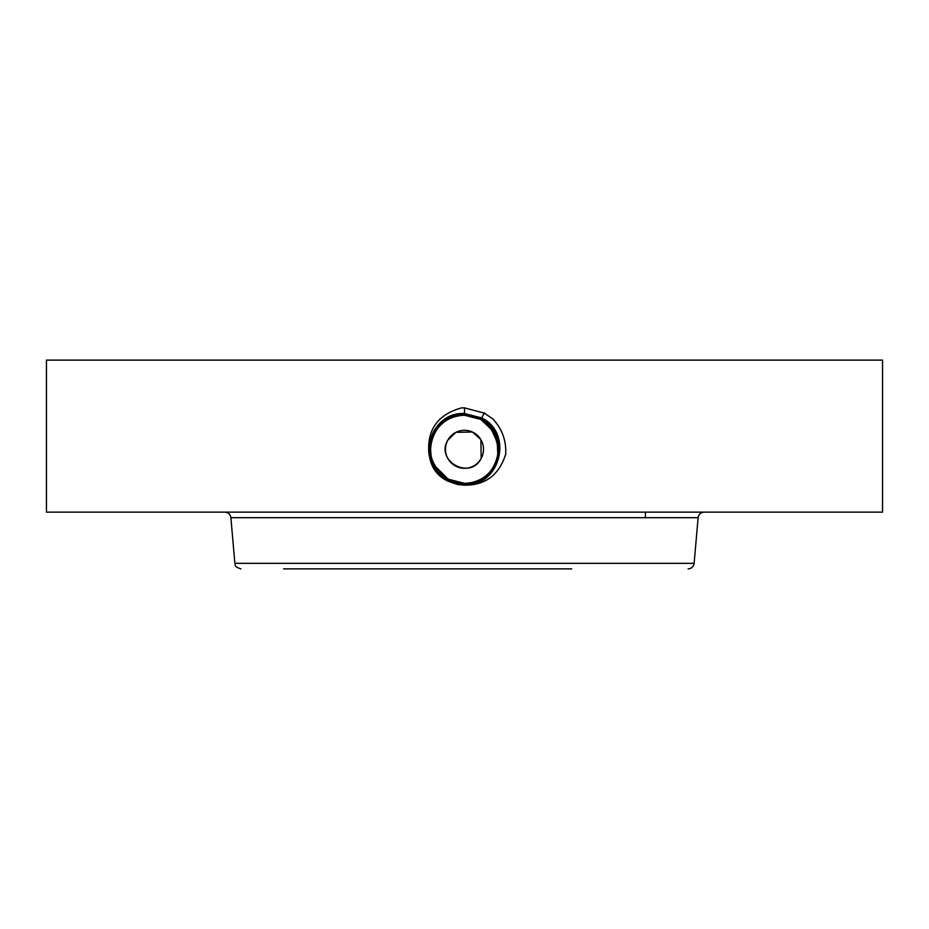 <?xml version="1.0" encoding="UTF-8"?>
<svg xmlns="http://www.w3.org/2000/svg" width="929" height="929" viewBox="0 0 929 929"><rect width="100%" height="100%" fill="white"/><g stroke="black" fill="none" stroke-linecap="round" stroke-linejoin="round"><path stroke-width="1.39" d="M283.6 568.885L571.683 568.885M480.874 439.649L481.176 458.403C470.457 480.479 435.039 461.144 447.824 440.183L455.791 432.415M455.976 432.31L472.42 432.02M472.524 432.078L480.769 439.475M46.45 360.115L882.55 360.115L882.55 512.134L46.45 512.134L46.45 360.115M481.176 458.403A18.998 18.998 0 0 1 455.384 465.975A18.998 18.998 0 0 1 447.824 440.183A18.998 18.998 0 0 1 473.616 432.624A18.998 18.998 0 0 1 481.176 458.403M457.323 484.462L464.5 485.193C485.391 485.333 499.128 474.986 505.701 454.153C506.398 440.474 502.043 428.687 492.649 418.77L484.264 413.115L464.5 407.889L461.608 407.854C438.012 414.45 427.085 429.465 428.838 452.887C429.953 462.572 434.215 470.585 441.612 476.914L447.302 480.781L457.323 484.462L447.255 480.862L441.612 476.914M441.078 473.999L448.173 479.167A34.048 34.048 0 0 1 437.35 469.842L448.161 479.19L454.281 481.779M432.438 460.749A34.048 34.048 0 0 1 434.621 432.972L434.609 433.007M464.465 415.251A34.048 34.048 0 0 1 470.829 415.844M480.804 419.409A34.048 34.048 0 0 1 494.274 432.798M496.562 437.861A34.048 34.048 0 0 1 494.379 465.615L497.015 459.39M458.322 482.778L464.488 483.347C497.967 485.449 512.169 434.296 480.885 419.316L464.512 415.112C430.917 413.022 416.68 464.349 448.057 479.387L464.488 483.603C498.188 485.693 512.483 434.191 481.001 419.118L464.512 414.88C430.696 412.79 416.366 464.454 447.952 479.585L464.488 483.835C498.432 485.925 512.796 434.075 481.106 418.909L464.512 414.659C430.475 412.546 416.053 464.558 447.836 479.782L464.5 484.055C499.303 486.053 512.611 433.634 481.21 418.712L464.5 414.427C429.604 412.418 416.238 464.999 447.732 479.979L464.5 484.288C499.523 486.297 512.924 433.529 481.315 418.514L464.5 414.206C429.372 412.186 415.925 465.104 447.627 480.177L464.5 484.508C499.732 486.541 513.226 433.437 481.431 418.317L464.5 413.974C429.14 411.942 415.611 465.22 447.523 480.386L464.5 484.741C499.976 486.773 513.551 433.32 481.536 418.108L464.5 413.753C428.919 411.71 415.298 465.313 447.406 480.572L464.5 484.961C500.208 487.017 513.865 433.228 481.64 417.911L464.5 413.521C428.699 411.466 414.984 465.417 447.302 480.781L447.255 480.862M464.337 483.347L464.488 483.347C497.99 485.449 512.158 434.273 480.885 419.304L464.488 415.1C430.905 413.033 416.68 464.372 448.057 479.387L464.512 483.603C498.211 485.681 512.471 434.18 480.99 419.107L464.5 414.88C430.673 412.79 416.366 464.465 447.952 479.596L464.5 483.835C498.42 485.937 512.796 434.087 481.106 418.909L464.5 414.648C429.813 412.662 416.552 464.906 447.848 479.794L464.488 484.055C499.279 486.064 512.611 433.646 481.21 418.712L464.5 414.427C429.593 412.418 416.238 465.011 447.732 479.991L464.5 484.276C499.512 486.297 512.924 433.541 481.327 418.514L464.5 414.195C429.361 412.186 415.925 465.115 447.627 480.188L464.5 484.729C499.965 486.773 513.54 433.332 481.536 418.12L464.5 413.742C428.908 411.71 415.298 465.324 447.406 480.583L464.5 484.961C500.197 487.017 513.853 433.228 481.64 417.922L464.5 413.521C441.031 416.204 429.152 429.326 428.838 452.887M455.105 482.023L446.71 478.319M440.776 473.72L446.872 478.423M494.855 464.709L497.596 457.265M498.118 454.711L498.513 447.859M487.4 424.1L480.816 419.42L470.689 415.82M486.703 423.485L480.816 419.42L464.488 415.251C451.273 415.739 441.321 421.65 434.621 432.972C441.321 421.638 451.285 415.739 464.512 415.251L464.488 415.251C451.273 415.739 441.321 421.65 434.621 432.972C441.298 421.65 451.262 415.739 464.512 415.251C451.262 415.751 441.298 421.661 434.621 432.972C429.082 443.853 429.093 454.757 434.656 465.684A34.048 34.048 0 0 0 437.327 469.807L437.35 469.842M497.874 456.034L497.108 439.498L488.561 425.215M487.911 424.576L480.827 419.42L493.566 431.579L498.525 448.161M495.761 435.794L495.308 434.807M440.996 473.929L448.173 479.167L464.512 483.347C477.715 482.859 487.679 476.949 494.379 465.615C502.577 446.744 498.06 431.346 480.816 419.42L470.98 415.878M437.687 470.283L446.164 477.982M455.454 482.116L458.659 482.836M491.662 428.78L480.816 419.42L469.714 415.658M448.068 479.399L447.627 480.188L464.5 484.508C499.756 486.529 513.238 433.425 481.431 418.305L464.5 413.974C429.152 411.942 415.611 465.208 447.511 480.374M433.692 463.792L434.714 465.789M437.373 469.877L448.184 479.178L457.997 482.72M434.656 465.684L448.173 479.19L464.488 483.382C477.715 482.859 487.679 476.949 494.379 465.615C487.679 476.949 477.727 482.859 464.512 483.347L464.5 484.729M498.188 444.341L490.477 427.294M487.957 424.623L480.827 419.42L481.419 418.317M437.327 469.807L432.496 460.912M431.068 455.756L430.499 447.581M448.068 479.387L464.512 483.382M483.974 413.649L483.591 414.346M240.925 568.885C233.04 566.318 236.117 565.053 234.874 563.334L694.126 563.334C693.533 566.748 691.524 568.594 688.075 568.885M234.874 563.334L230.88 517.685L698.12 517.685C698.713 514.271 700.733 512.425 704.182 512.134M464.5 414.648L464.5 407.75M481.431 418.305L484.415 412.848M483.916 413.765L484.264 413.115M483.812 413.962L484.195 413.254M483.695 414.148L484.09 413.451M464.488 415.251L464.5 414.659M645.4 517.685L645.4 512.134M694.126 563.334L698.12 517.685M230.88 517.685C230.287 514.271 228.267 512.425 224.818 512.134"/></g></svg>
